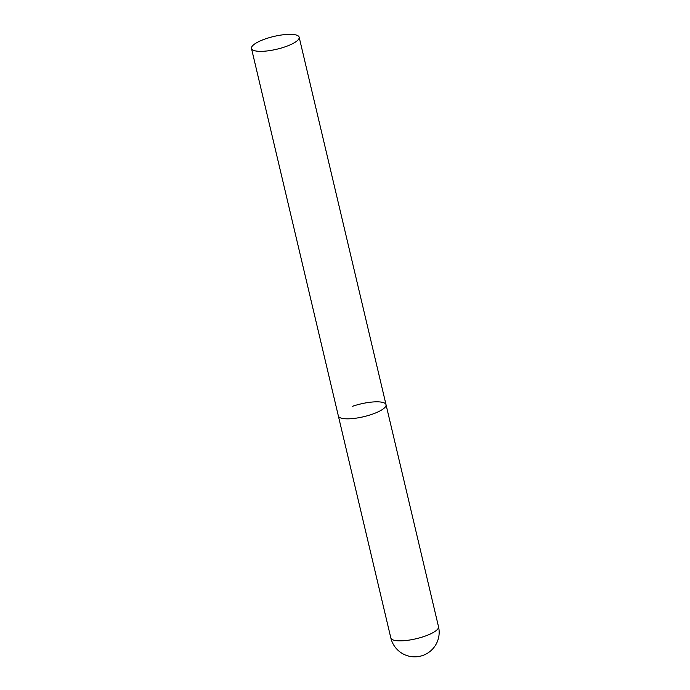 <?xml version="1.0" encoding="UTF-8"?>
<svg xmlns="http://www.w3.org/2000/svg" width="690" height="690" viewBox="0 0 690 690"><rect width="100%" height="100%" fill="white"/><g stroke="black" fill="none" stroke-linecap="round" stroke-linejoin="round"><path stroke-width="1.03" d="M352.633 406.255A24.495 6.555 166.7 0 1 386.029 404.694A24.495 6.555 166.7 0 1 371.755 414.397A24.495 6.555 166.7 0 1 338.359 415.958A24.495 6.555 -13.3 0 0 340.308 417.804A24.495 6.555 -13.3 0 0 367.813 415.63A24.495 6.555 -13.3 0 0 386.029 404.694L438.512 626.718A24.495 6.555 166.7 0 1 424.238 636.422A24.495 6.555 166.7 0 1 392.791 639.828A24.495 6.555 166.7 0 1 390.842 637.983A24.495 24.495 0 0 0 430.465 651.075A24.495 24.495 0 0 0 438.512 626.718M253.437 50.318A24.495 6.555 -13.3 0 0 280.942 48.145A24.495 6.555 -13.3 0 0 299.158 37.208A24.495 6.555 -13.3 0 0 297.209 35.363A24.495 6.555 -13.3 0 0 269.704 37.536A24.495 6.555 -13.3 0 0 251.488 48.473A24.495 6.555 -13.3 0 0 253.437 50.318M251.488 48.473L390.842 637.983M386.029 404.694L299.158 37.208"/></g></svg>
